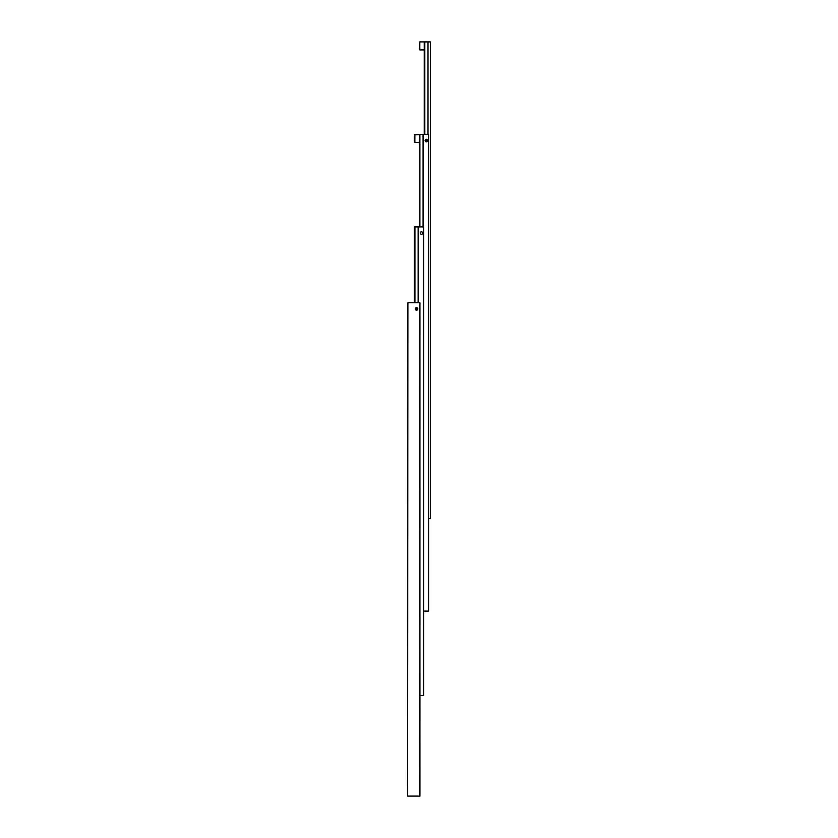 <?xml version="1.0" encoding="UTF-8"?>
<svg xmlns="http://www.w3.org/2000/svg" width="838" height="838" viewBox="0 0 838 838"><rect width="100%" height="100%" fill="white"/><g stroke="black" fill="none" stroke-linecap="round" stroke-linejoin="round"><path stroke-width="1.26" d="M415.26 308.918A1.278 1.278 0 0 1 416.538 307.651A1.278 1.278 0 0 1 417.806 308.918A1.278 1.278 0 0 1 416.538 310.196A1.278 1.278 0 0 1 415.26 308.918M415.449 308.918A1.079 1.079 0 0 1 416.538 307.839A1.079 1.079 0 0 1 417.617 308.918A1.079 1.079 0 0 1 416.538 309.997A1.079 1.079 0 0 1 415.449 308.918M416.978 308.154L416.088 308.154L416.088 309.693L416.978 309.693L416.978 308.154M407.593 796.1L407.897 302.759L407.593 796.1M407.897 796.1L419.922 796.1L419.922 302.759L419.618 796.1M419.618 302.759L407.897 302.759M420.194 233.069A1.278 1.278 0 0 1 421.462 231.801A1.278 1.278 0 0 1 422.74 233.069A1.278 1.278 0 0 1 421.462 234.347A1.278 1.278 0 0 1 420.194 233.069M414.936 302.759L414.936 226.899L418.131 226.899L418.131 302.759M414.936 226.899L414.37 226.899L414.37 302.759M419.922 695.582L423.63 695.582L423.63 226.899L418.131 226.899M414.37 140.26L414.37 136.563M419.869 226.899L419.869 134.405L414.37 134.897M414.873 134.405L414.873 142.418L419.304 142.418M425.128 140.564A1.278 1.278 0 0 1 426.395 139.297A1.278 1.278 0 0 1 427.673 140.564A1.278 1.278 0 0 1 426.395 141.842A1.278 1.278 0 0 1 425.128 140.564M427.474 140.564A1.079 1.079 0 0 1 426.395 141.643A1.079 1.079 0 0 1 425.316 140.564A1.079 1.079 0 0 1 426.395 139.485A1.079 1.079 0 0 1 427.474 140.564M419.869 134.405L423.064 134.405L423.064 226.899M423.63 611.101L428.564 611.101L428.564 134.405L423.064 134.405M419.304 226.899L419.304 134.405M425.955 141.339L426.846 141.339L426.846 139.799L425.955 139.799L425.955 141.339M419.304 49.421L419.807 41.9L419.807 49.913L419.304 49.421M428.564 518.596L430.407 518.596L430.407 41.9L424.238 41.9L424.238 134.405M427.998 41.9L427.998 134.405M424.803 134.405L424.803 41.9M424.238 49.913L419.807 49.913M424.238 41.9L419.807 41.9"/></g></svg>
